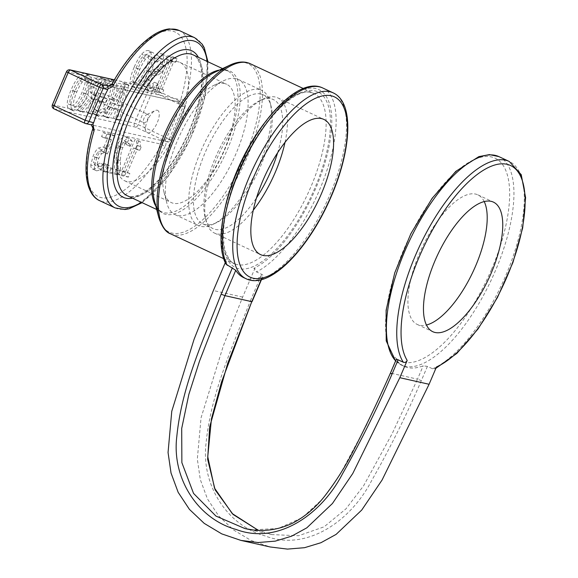 <?xml version="1.0" encoding="UTF-8"?>
<svg xmlns="http://www.w3.org/2000/svg" width="578" height="578" viewBox="0 0 578 578"><rect width="100%" height="100%" fill="white"/><g stroke="black" fill="none" stroke-linecap="round" stroke-linejoin="round"><path stroke-width="0.43" stroke-dasharray="2.89 2.17" d="M436.462 366.987L434.721 368.8L432.582 368.8L427.402 366.38L423.197 365.823A115.08 45.344 -64.9 0 1 404.015 366.315A115.08 45.344 -64.9 0 1 396.364 359.805L396.241 359.437M225.261 262.658L225.666 262.072L226.012 264.16M243.555 277.563A102.638 40.438 115.1 0 0 262.593 276.32L261.458 279.644M261.148 279.723L262.593 276.32C263.46 275.814 263.156 275.142 261.675 274.326L256.502 271.906L254.811 268.582L242.644 297.099L223.289 346.034L201.043 417.836L197.329 459.062L200.306 479.596L207.437 498.886L218.694 515.93L233.519 529.961L251.025 540.444L270.172 546.969M484.205 201.556A71.535 28.185 115.1 0 0 477.869 194.851A71.535 28.185 115.1 0 0 422.041 247.709A71.535 28.185 115.1 0 0 417.273 324.453A71.535 28.185 115.1 0 0 426.477 325.009M254.941 268.64L253.756 268.344A99.524 39.217 115.1 0 0 331.237 132.102A99.524 39.217 115.1 0 0 268.712 118.085A99.524 39.217 115.1 0 0 226.59 262.253L225.666 262.072M254.811 268.582L253.756 268.344M226.59 262.253L225.536 262.015M157.23 110.225A12.441 4.899 -64.9 0 1 155.8 125.672A12.441 4.899 -64.9 0 1 145.699 130.924A12.441 4.899 -64.9 0 1 147.925 119.552A12.441 4.899 -64.9 0 1 155.222 110.557A12.441 4.899 -64.9 0 1 157.23 110.225M147.715 114.328A4.667 1.835 115.1 0 0 146.964 114.451A4.667 1.835 115.1 0 0 144.225 117.825A4.667 1.835 115.1 0 0 143.395 122.088A4.667 1.835 115.1 0 0 143.915 122.832A4.667 1.835 115.1 0 0 147.556 119.379A4.667 1.835 115.1 0 0 147.867 114.379A4.667 1.835 115.1 0 0 147.715 114.328M96.743 99.25A4.667 1.835 115.1 0 0 98.831 96.02L102.451 97.718A4.667 1.835 115.1 0 0 102.552 93.188A4.667 1.835 115.1 0 0 102.4 93.137A4.667 1.835 115.1 0 0 100.637 94.033L97.017 92.335A4.667 1.835 115.1 0 0 94.366 98.542L97.993 100.232A4.667 1.835 115.1 0 0 98.6 101.641A4.667 1.835 115.1 0 0 100.37 100.94L96.743 99.25L91.808 110.824L93.137 113.245L95.413 114.856C97.516 115.333 99.835 114.22 102.371 111.518C104.936 108.743 107.465 104.437 109.972 98.607C112.313 93.065 113.519 88.586 113.599 85.176L111.265 79.598L110.543 79.352L107.429 79.685L104.495 81.216L102.154 86.707L105.406 84.28L109.09 83.34L112.717 85.038C115.521 86.122 115.159 91.013 111.626 99.712C109.668 104.278 107.746 107.631 105.868 109.784L102.241 108.086C100.37 110.29 98.679 111.236 97.169 110.933L94.626 109.148L98.397 100.297L101.793 101.063L103.498 97.068L98.831 96.02M97.017 92.335L102.992 78.326L99.214 77.481L94.727 78.449C93.022 79.692 91.403 82.062 89.872 85.566C87.805 90.609 87.386 94.185 88.622 96.288L77.062 110.008L79.591 110.571L90.023 97.993L92.256 98.498L86.447 112.11L88.391 112.551L94.366 98.542M91.743 86.382L90.276 91.945L91.476 94.084L93.874 94.698L99.365 81.83L97.429 81.397L94.611 82.04L91.743 86.382L95.37 88.073L98.231 83.731L94.611 82.04M100.637 94.033L106.374 80.595L100.016 79.164L98.347 80.147C96.649 81.382 95.03 83.752 93.492 87.256C91.425 92.307 91.013 95.876 92.249 97.978L81.13 111.178L83.651 111.742L93.65 99.691L95.883 100.189L90.074 113.808L92.018 114.242L97.993 100.232M92.018 114.242L88.391 112.551M100.37 100.94L95.435 112.515L96.764 114.943L99.04 116.546L102.552 115.983L105.998 113.216C108.556 110.434 111.092 106.135 113.599 100.305C115.94 94.763 117.146 90.284 117.226 86.866L116.481 82.864L106.374 80.595L106.612 80.024L102.992 78.326M90.797 164.903C90.724 167.288 91.461 168.697 92.993 169.137L97.733 168.032L99.835 163.104L97.299 164.571L94.409 165.005L98.303 166.789L97.061 164.195L93.434 162.497L95.095 156.66L98.079 151.833L101.201 150.771L103.78 152.274L111.431 134.349L103.267 132.514L101.518 136.603L107.768 138.005L103.809 147.282L103.44 147.079L107.436 148.972L102.544 146.783L98.166 148.178C96.504 149.514 94.799 152.202 93.051 156.233L90.797 164.903L94.424 166.601C94.351 168.986 95.088 170.394 96.62 170.828L101.36 169.73L97.733 168.032M92.466 168.957L96.62 170.828L92.466 168.957M101.36 169.73L103.462 164.795L99.835 163.104M103.462 164.795L99.691 163.068M103.318 164.766L100.919 166.262L97.299 164.571M100.919 166.262L98.303 166.789L94.676 165.098L93.434 162.497M97.061 164.195L98.715 158.358L101.699 153.524L98.079 151.833M101.699 153.524L104.828 152.469L107.407 153.972L103.78 152.274M107.407 153.972L115.051 136.04L111.431 134.349M115.051 136.04L106.887 134.212L103.267 132.514M106.887 134.212L105.145 138.301L101.518 136.603M105.145 138.301L111.395 139.703L107.768 138.005M111.395 139.703L107.436 148.972L106.171 148.474L101.793 149.875C100.131 151.205 98.426 153.893 96.678 157.931L94.424 166.601M102.754 170.517L105.593 163.863L103.202 163.328L100.362 169.983L106.374 172.215L109.213 165.561L105.593 163.863M109.213 165.561L103.202 163.328M106.829 165.026L103.989 171.68L100.362 169.983M103.989 171.68L106.374 172.215M114.726 173.205L116.828 168.27L116.807 159.095C116.908 153.43 117.688 149.073 119.162 146.024L121.756 141.82L124.183 140.822L128.164 142.636L129.45 144.088L125.823 142.39L126.452 144.637L128.677 139.695L125.758 136.755C122.774 136.365 119.935 139.219 117.24 145.316L115.044 152.455L114.495 158.849L114.581 168.754L107.27 167.114L105.55 171.146L114.726 173.205L118.353 174.903L120.455 169.968L116.828 168.27M120.455 169.968L120.434 160.785C120.535 155.128 121.315 150.771 122.782 147.722L125.383 143.517L127.803 142.513L124.183 140.822L125.823 142.39M129.45 144.088L130.079 146.328L126.452 144.637M130.079 146.328L126.56 144.659M130.187 146.357L132.304 141.393L128.677 139.695M132.304 141.393L129.956 138.648L125.758 136.755L129.378 138.453C126.401 138.063 123.562 140.916 120.867 147.014L118.671 154.153L115.044 152.455M118.671 154.153L118.122 160.547L114.495 158.849M118.122 160.547L118.201 170.452L114.581 168.754M118.201 170.452L110.897 168.812L107.27 167.114M110.897 168.812L109.177 172.844L105.55 171.146M109.177 172.844L118.353 174.903M124.725 175.445L126.242 171.897L123.54 171.29L133.482 147.975L136.184 148.575L137.542 145.389L136.82 145.15L136.538 139.854L134.992 139.508L121.618 170.857L118.981 170.264L117.464 173.819L124.725 175.445L128.352 177.143L129.862 173.588L126.242 171.897M129.862 173.588L123.54 171.29M127.167 172.981L137.109 149.666L133.482 147.975M137.109 149.666L139.811 150.273L136.184 148.575M139.811 150.273L141.169 147.087L137.542 145.389M141.169 147.087L140.447 146.848L140.165 141.545L136.538 139.854M140.165 141.545L134.992 139.508M138.619 141.198L125.245 172.555L121.618 170.857M125.245 172.555L118.981 170.264M122.608 171.962L121.091 175.517L117.464 173.819M121.091 175.517L128.352 177.143M158.639 91.815L160.157 88.261L158.264 87.842L170.077 60.155L171.969 60.574L173.479 57.027L167.714 55.734L166.204 59.281L168.097 59.707L156.284 87.394L154.391 86.975L152.881 90.522L158.639 91.815L162.266 93.513L163.784 89.958L160.157 88.261M163.784 89.958L158.264 87.842M161.891 89.532L173.696 61.846L170.077 60.155M173.696 61.846L175.589 62.272L171.969 60.574M175.589 62.272L177.106 58.718L173.479 57.027M177.106 58.718L171.341 57.424L167.714 55.734M171.341 57.424L169.831 60.979L166.204 59.281M169.831 60.979L171.724 61.405L168.097 59.707M171.724 61.405L159.911 89.091L156.284 87.394M159.911 89.091L154.391 86.975M158.018 88.665L156.501 92.22L152.881 90.522M156.501 92.22L162.266 93.513M155.677 89.749L152.057 88.051L154.391 82.213C151.718 84.829 149.543 85.985 147.867 85.696L151.494 87.386C149.377 86.707 149.095 84.525 150.656 80.833C151.797 78.095 153.163 76.455 154.76 75.92L158.126 74.945L154.499 73.247L158.271 70.726L161.919 64.657C164.318 58.472 164.065 54.78 161.154 53.581L155.771 54.845L153.553 60.401C155.569 58.364 157.491 57.417 159.318 57.554L162.938 59.252C164.802 59.874 165.048 61.925 163.682 65.408C162.44 68.283 161.016 69.938 159.434 70.386L155.598 71.535C152.953 72.582 150.728 75.285 148.907 79.641L147.108 87.329L148.886 91.107L149.644 91.36L155.677 89.749L158.155 83.94L154.536 82.242M158.155 83.94L154.391 82.213M158.011 83.911C155.345 86.519 153.17 87.683 151.494 87.386L147.867 85.696C145.75 85.009 145.468 82.827 147.029 79.143C148.17 76.404 149.543 74.764 151.133 74.222L154.499 73.247M158.126 74.945L161.898 72.423L158.271 70.726M161.898 72.423L165.539 66.354C167.945 60.17 167.692 56.478 164.781 55.278L159.391 56.536L155.771 54.845M161.753 53.783L165.38 55.481L161.753 53.783M159.391 56.536L157.035 62.063L153.408 60.372M157.035 62.063L153.553 60.401M157.18 62.099C159.196 60.054 161.118 59.108 162.938 59.252L159.318 57.554C161.175 58.176 161.428 60.235 160.055 63.717C158.813 66.586 157.397 68.247 155.807 68.695L151.978 69.844C149.334 70.884 147.101 73.587 145.28 77.943L143.481 85.638L145.266 89.417L146.017 89.662L152.057 88.051M138.315 84.554C135.498 83.767 135.996 78.724 139.825 69.418C141.827 64.794 143.727 61.376 145.533 59.173C147.354 56.947 148.965 55.994 150.359 56.304C151.783 56.586 152.375 58.031 152.13 60.654C151.891 63.269 150.8 66.867 148.857 71.448C144.767 80.689 141.256 85.06 138.315 84.554L134.688 82.864C137.629 83.369 141.148 78.998 145.237 69.75C147.173 65.169 148.264 61.571 148.503 58.963C148.748 56.341 148.163 54.888 146.74 54.614C145.345 54.296 143.734 55.257 141.906 57.482C140.1 59.678 138.2 63.096 136.198 67.727C132.376 77.026 131.871 82.076 134.688 82.864M150.359 56.304L146.74 54.614L150.359 56.304M134.139 67.265C131.705 73.009 130.397 77.604 130.209 81.057C130.086 84.525 131.011 86.462 132.991 86.866C135.021 87.3 137.289 86.079 139.811 83.21C142.318 80.32 144.811 75.985 147.296 70.213C149.745 64.418 151.053 59.809 151.234 56.391C151.385 53.017 150.461 51.088 148.459 50.611C146.371 50.235 144.103 51.442 141.646 54.245C139.161 57.099 136.654 61.441 134.139 67.265L137.766 68.955C135.331 74.699 134.024 79.302 133.836 82.748C133.713 86.223 134.638 88.159 136.618 88.564C138.641 88.998 140.916 87.777 143.438 84.901C145.945 82.011 148.438 77.683 150.923 71.91C153.365 66.116 154.68 61.506 154.861 58.089L151.234 56.391M132.319 86.642L136.618 88.564L132.319 86.642M154.861 58.089C155.012 54.715 154.088 52.786 152.079 52.302L148.459 50.611L152.079 52.302C149.998 51.926 147.73 53.14 145.273 55.936L141.646 54.245M145.273 55.936C142.788 58.797 140.281 63.139 137.766 68.955M106.612 80.024L100.016 79.164L85.486 75.906L82.098 78.81L78.478 77.112C76.029 79.93 73.565 84.2 71.087 89.922C68.695 95.572 67.409 100.095 67.229 103.491C67.106 106.901 68.016 108.808 69.96 109.206C71.954 109.632 74.186 108.433 76.672 105.608C79.128 102.761 81.585 98.506 84.034 92.827C86.433 87.126 87.726 82.589 87.907 79.229C88.051 75.913 87.141 74.013 85.168 73.543C83.116 73.175 80.884 74.367 78.478 77.112M82.098 78.81C79.656 81.621 77.192 85.891 74.714 91.613C72.322 97.27 71.036 101.793 70.848 105.182L71.354 108.982L81.13 111.178L80.689 111.706L83.218 112.269L83.651 111.742L109.22 117.478L114.307 108.758L110.68 107.067L116.272 108.317L113.519 118.179L115.484 118.627L125.151 83.297L122.753 82.762L103.224 115.875L105.275 116.337L110.68 107.067M98.231 83.731L101.056 83.088L102.992 83.521L97.501 96.389L95.103 95.775L93.903 93.643L90.276 91.945M93.903 93.643L95.37 88.073M97.501 96.389L93.874 94.698M102.992 83.521L99.365 81.83M93.65 99.691L90.023 97.993M83.218 112.269L79.591 110.571M95.883 100.189L92.256 98.498M90.074 113.808L86.447 112.11M92.249 97.978L88.622 96.288M80.689 111.706L77.062 110.008M114.307 108.758L119.892 110.015L117.305 119.292L119.27 119.733L128.612 85.58L116.481 82.864L114.169 81.05L111.048 81.382L108.122 82.914L104.495 81.216M111.048 81.382L107.429 79.685M108.122 82.914L105.781 88.405L102.154 86.707M105.781 88.405L102.32 86.743M105.947 88.441L109.025 85.97L105.406 84.28M109.025 85.97L112.717 85.038L109.09 83.34C111.894 84.424 111.532 89.315 108.007 98.014C106.041 102.581 104.119 105.94 102.241 108.086M105.868 109.784C103.997 111.988 102.306 112.934 100.789 112.623L94.626 109.148M98.253 110.839L102.024 101.995L98.397 100.297M102.024 101.995L105.42 102.754L101.793 101.063M105.42 102.754L107.125 98.759L103.498 97.068M107.125 98.759L102.451 97.718M95.435 112.515L91.808 110.824M128.612 85.58L128.771 84.995L126.38 84.453L106.843 117.565L108.895 118.028L109.22 117.478L117.305 119.292L117.139 119.877L119.111 120.318L119.27 119.733L134.385 123.121L138.193 124.602A3.107 1.228 -64.9 0 1 135.758 127.182A3.107 2.847 102.6 0 1 134.385 123.121L148.495 90.038A3.107 2.847 102.6 0 1 152.303 88.398A3.107 1.228 -64.9 0 1 152.404 88.434A3.107 1.228 -64.9 0 1 152.303 91.526L148.495 90.038L128.612 85.58M112.869 103.303L117.392 104.315L122.009 87.697L112.869 103.303L116.496 104.994L125.636 89.395L121.019 106.012L116.496 104.994M121.019 106.012L117.392 104.315M125.636 89.395L122.009 87.697M126.38 84.453L122.753 82.762M128.771 84.995L125.151 83.297M106.843 117.565L103.224 115.875M108.895 118.028L105.275 116.337M119.892 110.015L116.272 108.317M117.139 119.877L113.519 118.179M119.111 120.318L115.484 118.627M52.388 104.784L71.354 108.982L73.587 110.897L76.917 110.232L80.291 107.298C82.755 104.459 85.212 100.196 87.654 94.517C90.06 88.817 91.353 84.287 91.534 80.927L91.021 77.149L88.795 75.234L85.486 75.906L66.499 71.701M89.46 75.458L85.168 73.543L89.46 75.458M72.922 110.68L69.302 108.982L72.922 110.68M75.256 106.959C72.481 106.186 72.98 101.222 76.744 92.068C78.709 87.516 80.573 84.157 82.351 81.997C84.15 79.807 85.732 78.861 87.105 79.172C88.506 79.446 89.084 80.869 88.839 83.449C88.607 86.021 87.538 89.561 85.631 94.062C81.606 103.159 78.146 107.457 75.256 106.959L71.629 105.261C74.519 105.76 77.979 101.461 82.004 92.372C83.911 87.863 84.98 84.323 85.219 81.758C85.457 79.179 84.879 77.748 83.478 77.474C82.105 77.17 80.523 78.109 78.731 80.299C76.953 82.466 75.082 85.826 73.117 90.378C69.353 99.532 68.854 104.488 71.629 105.261M87.105 79.172L83.478 77.474L87.105 79.172M91.534 80.927L87.907 79.229M70.039 69.887A3.107 2.847 -77.4 0 0 66.766 71.708L52.656 104.791A3.107 2.847 -77.4 0 0 54.029 108.852L85.103 123.381L91.057 124.718L93.015 128.908A3.107 0.997 16.7 0 0 92.646 129.19M54.029 108.852L135.758 127.182L166.832 141.711A3.107 1.228 115.1 0 0 169.267 139.132L170.64 140.071A3.107 2.847 102.6 0 1 166.832 141.711L160.879 140.375L165.062 140.086C166.276 142.094 166.291 144.247 165.106 146.545A3.107 0.52 -150.8 0 1 161.667 144.305L93.015 128.908A90.818 35.785 115.1 0 0 101.309 197.64A90.818 35.785 115.1 0 0 161.667 144.305C162.635 142.621 162.367 141.307 160.879 140.375L91.266 124.826M165.062 140.086L165.929 139.016A93.925 37.006 115.1 0 0 180.04 105.933L180.206 104.589C182.424 104.235 183.934 102.884 184.729 100.529A3.107 0.997 -163.3 0 0 180.639 99.821A90.818 35.785 115.1 0 0 172.345 31.096A90.818 35.785 115.1 0 0 111.995 84.424A3.107 0.52 29.2 0 1 111.857 84.135M114.307 79.88L152.303 88.398L183.378 102.927A3.107 2.847 102.6 0 1 184.75 106.988L183.378 106.049A3.107 1.228 115.1 0 0 183.479 102.963A3.107 1.228 115.1 0 0 183.378 102.927L177.424 101.591C179.079 102.133 180.155 101.547 180.639 99.821L111.995 84.424C110.752 85.985 109.285 86.49 107.602 85.934M108.678 86.18L177.424 101.591L180.206 104.589M285.019 142.304A74.641 29.413 115.1 0 0 277.722 97.841A74.641 29.413 115.1 0 0 275.301 97.017A74.641 29.413 115.1 0 0 263.25 99.026A74.641 29.413 115.1 0 0 219.467 153.004A74.641 29.413 115.1 0 0 206.122 221.208A74.641 29.413 115.1 0 0 214.496 233.079A74.641 29.413 115.1 0 0 253.294 210.161M277.613 152.729A71.224 28.062 115.1 0 0 273.423 99.604A71.224 28.062 115.1 0 0 271.111 98.824A71.224 28.062 115.1 0 0 259.616 100.738A71.224 28.062 115.1 0 0 217.834 152.238A71.224 28.062 115.1 0 0 205.111 217.321A71.224 28.062 115.1 0 0 213.094 228.642A71.224 28.062 115.1 0 0 256.545 197.792M260.757 93.976A71.224 28.062 115.1 0 0 206.201 150.201A71.224 28.062 115.1 0 0 202.734 223.802A71.224 28.062 115.1 0 0 216.548 222.667A71.224 28.062 115.1 0 0 258.323 171.167A71.224 28.062 115.1 0 0 271.053 106.085A71.224 28.062 115.1 0 0 263.069 94.763A71.224 28.062 115.1 0 0 260.757 93.976M259.247 89.511A74.641 29.413 115.1 0 0 202.069 148.43A74.641 29.413 115.1 0 0 198.435 225.572A74.641 29.413 115.1 0 0 212.914 224.38A74.641 29.413 115.1 0 0 256.697 170.409A74.641 29.413 115.1 0 0 270.034 102.198A74.641 29.413 115.1 0 0 261.668 90.334A74.641 29.413 115.1 0 0 259.247 89.511M235.94 78.615A74.641 29.413 115.1 0 0 223.888 80.624A74.641 29.413 115.1 0 0 180.105 134.595A74.641 29.413 115.1 0 0 166.76 202.806A74.641 29.413 115.1 0 0 175.134 214.676A74.641 29.413 115.1 0 0 233.389 159.514A74.641 29.413 115.1 0 0 238.36 79.439A74.641 29.413 115.1 0 0 235.94 78.615M224.524 83.535A65.314 25.735 115.1 0 0 213.976 85.298A65.314 25.735 115.1 0 0 175.669 132.521A65.314 25.735 115.1 0 0 163.993 192.207A65.314 25.735 115.1 0 0 171.312 202.589A65.314 25.735 115.1 0 0 222.292 154.319A65.314 25.735 115.1 0 0 226.641 84.258A65.314 25.735 115.1 0 0 224.524 83.535M177.908 61.745A65.314 25.735 115.1 0 0 127.883 113.302A65.314 25.735 115.1 0 0 124.704 180.798A65.314 25.735 115.1 0 0 175.676 132.528A65.314 25.735 115.1 0 0 180.033 62.46A65.314 25.735 115.1 0 0 177.908 61.745M390.403 373.135L366.329 425.553L339.113 476.106L322.531 498.987L302.366 517.57L278.278 528.451L252.441 529.874M396.364 359.805L390.677 373.135L417.511 379.154L423.197 365.823M427.402 366.38L421.326 380.635L417.511 379.154L392.18 433.637L363.519 485.925L345.933 508.871L324.135 526.804L298.551 535.748L271.855 534.592L258.373 530.366L271.855 534.592M421.326 380.635C406.536 415.033 389.904 448.485 371.437 480.983C350.954 520.568 306.99 552.098 265.078 535.922C227.566 525.691 200.768 485.282 206.108 442.893C211.042 392.953 232.407 346.901 250.419 300.726L252.051 301.673M250.419 300.726L261.675 274.326M498.901 156.616A115.08 45.344 -64.9 0 1 495.295 270.981A115.08 45.344 -64.9 0 1 401.421 365.108A115.08 45.344 -64.9 0 1 395.634 360.86M491.488 269.5A111.966 44.116 115.1 0 0 463.542 165.821A111.966 44.116 115.1 0 0 387.694 343.635A111.966 44.116 115.1 0 0 491.488 269.5M432.582 368.8A115.08 45.344 115.1 0 0 510.793 262.925A115.08 45.344 115.1 0 0 509.261 161.457M242.644 297.099L213.369 290.532M246.141 278.769A102.638 40.438 115.1 0 0 326.245 202.929A102.638 40.438 115.1 0 0 333.08 92.82M322.726 87.979A102.638 40.438 -64.9 0 1 324.814 176.492A102.638 40.438 -64.9 0 1 256.502 271.906M314.613 90.768A97.039 38.235 -64.9 0 1 290.647 231.619A97.039 38.235 -64.9 0 1 224.726 216.837A97.039 38.235 -64.9 0 1 314.613 90.768M98.715 158.358L95.095 156.66M104.828 152.469L101.201 150.771M106.171 148.474L102.544 146.783M101.793 149.875L98.166 148.178M96.678 157.931L93.051 156.233M120.434 160.785L116.807 159.095M122.782 147.722L119.162 146.024M125.383 143.517L121.756 141.82M120.867 147.014L117.24 145.316M150.656 80.833L147.029 79.143M154.76 75.92L151.133 74.222M165.539 66.354L161.919 64.657M163.682 65.408L160.055 63.717M159.434 70.386L155.807 68.695M155.598 71.535L151.978 69.844M148.907 79.641L145.28 77.943M147.108 87.329L143.481 85.638M149.644 91.36L146.017 89.662M139.825 69.418L136.198 67.727M148.857 71.448L145.237 69.75M152.13 60.654L148.503 58.963M145.533 59.173L141.906 57.482M133.836 82.748L130.209 81.057M143.438 84.901L139.811 83.21M150.923 71.91L147.296 70.213M95.796 96.006L92.169 94.315M101.056 83.088L97.429 81.397M102.841 79.179L99.214 77.481M98.347 80.147L94.727 78.449M93.492 87.256L89.872 85.566M113.599 100.305L109.972 98.607M105.998 113.216L102.371 111.518M117.226 86.866L113.599 85.176M114.169 81.05L110.543 79.352M111.626 99.712L108.007 98.014M100.789 112.623L97.169 110.933M96.764 114.943L93.137 113.245M99.04 116.546L95.413 114.856M76.744 92.068L73.117 90.378M85.631 94.062L82.004 92.372M88.839 83.449L85.219 81.758M82.351 81.997L78.731 80.299M70.848 105.182L67.229 103.491M74.714 91.613L71.087 89.922M80.291 107.298L76.672 105.608M87.654 94.517L84.034 92.827M224.979 208.282A93.925 37.006 115.1 0 0 234.292 263.619A93.925 37.006 115.1 0 0 307.597 194.208A93.925 37.006 115.1 0 0 313.854 93.448A93.925 37.006 115.1 0 0 310.812 92.408A93.925 37.006 115.1 0 0 265.425 121.785M250.187 63.681A93.925 37.006 -64.9 0 1 243.938 164.441A93.925 37.006 -64.9 0 1 170.626 233.852M158.755 217.379A93.015 36.652 115.1 0 0 234.271 178.125A93.015 36.652 115.1 0 0 244.956 62.626A93.015 36.652 115.1 0 0 229.936 65.133M222.552 68.609L227.732 71.029L225.745 70.357C222.855 69.635 219.17 70.285 214.691 72.315A78.666 30.995 -64.9 0 1 227.392 70.198A78.666 30.995 -64.9 0 1 218.354 167.88A78.666 30.995 -64.9 0 1 154.492 201.079C156.963 208.008 159.42 211.62 161.869 211.902A77.755 30.634 115.1 0 0 222.552 154.442A77.755 30.634 115.1 0 0 227.732 71.029A77.755 30.634 115.1 0 0 225.21 70.176A77.755 30.634 115.1 0 0 219.459 70.068M155.822 206.18A77.755 30.634 115.1 0 0 161.869 211.902L156.689 209.482M193.066 54.823A77.755 30.634 -64.9 0 1 187.886 138.236A77.755 30.634 -64.9 0 1 127.203 195.696C128.894 196.838 136.964 199.237 151.559 186.73C168.603 172.28 187.171 141.328 195.805 112.602C201.982 91.721 203.391 75.602 200.039 64.252C197.322 57.973 195.003 54.831 193.066 54.823M132.543 198.196A80.862 31.862 115.1 0 0 186.412 137.542A80.862 31.862 115.1 0 0 198.406 57.323M207.227 61.449A90.818 35.785 -64.9 0 1 141.364 202.322M165.106 146.545A93.925 37.006 -64.9 0 1 99.64 200.66M115.174 207.928A93.925 37.006 115.1 0 0 188.479 138.518A93.925 37.006 115.1 0 0 194.735 37.751M179.202 30.49A93.925 37.006 -64.9 0 1 184.729 100.529M180.04 105.933L184.75 106.988L170.64 140.071L165.929 139.016M169.267 139.132L183.378 106.049L152.303 91.526L138.193 124.602L169.267 139.132M404.015 366.315L395.569 361.026M434.721 368.8L435.92 368.265M244.841 528.538L271.674 534.556M143.395 122.088L145.699 130.924M146.964 114.451L155.222 110.557M98.6 101.641L143.915 122.832M102.552 93.188L147.867 114.379M102.075 151.068L105.702 152.765M136.82 145.15L140.447 146.848M145.266 89.417L148.886 91.107M95.103 95.775L91.476 94.084M111.265 79.598L114.892 81.296M96.23 110.615L99.857 112.305M94.611 114.588L98.238 116.279M223.693 258.662L234.292 263.619C231.749 263.611 228.787 259.5 225.398 251.293C221.591 237.45 223.354 218.202 230.673 193.543C246.047 139.601 290.98 85.609 311.347 92.596L313.854 93.448L303.255 88.492M142.101 202.661L167.533 177.345L190.191 139.312L204.843 97.538L207.964 61.788M177.945 101.771L108.151 86.122M161.739 140.635L167.367 141.892A3.107 3.107 0 0 0 170.907 140.078L185.018 106.995A3.107 3.107 0 0 0 183.479 102.963L152.404 88.434A3.107 3.107 0 0 0 151.768 88.217L114.336 79.822M214.496 233.079L260.584 254.623M277.722 97.841L323.817 119.386M205.111 217.321L206.122 221.208M259.616 100.738L263.25 99.026M202.734 223.802L213.094 228.642M263.069 94.763L273.423 99.604M271.053 106.085L270.034 102.198M216.548 222.667L212.914 224.38M175.134 214.676L198.435 225.572M238.36 79.439L261.668 90.334M163.993 192.207L166.76 202.806M213.976 85.298L223.888 80.624M124.704 180.798L171.312 202.589M180.033 62.46L226.641 84.258M417.273 324.453L432.814 331.714M477.869 194.851L493.41 202.112"/><path stroke-width="0.87" d="M227.226 265.338A102.638 40.438 -64.9 0 1 247.117 154.673A102.638 40.438 -64.9 0 1 319.396 86.845A102.638 40.438 -64.9 0 1 322.726 87.979C300.387 76.961 262.831 114.784 240.137 164.701C222.039 203.853 215.587 245.354 226.012 264.16L235.759 270.302A102.638 40.438 115.1 0 0 243.555 277.563L246.141 278.769C268.3 289.672 305.408 252.622 328.174 203.246C351.099 154.355 355.499 102.79 333.08 92.82A102.638 40.438 115.1 0 0 329.749 91.692A102.638 40.438 115.1 0 0 251.134 172.706A102.638 40.438 115.1 0 0 246.141 278.769M396.364 359.805C395.995 359.162 396.58 359.162 398.126 359.812L403.307 362.233C405.005 362.767 406.298 362.16 407.187 360.426A111.966 44.116 -64.9 0 1 453.846 197.943A111.966 44.116 -64.9 0 1 524.456 213.781A111.966 44.116 -64.9 0 1 436.462 366.987L429.093 384.269L382.065 480.036L361.712 510.071L336.107 534.39L320.949 542.713L304.548 547.691L287.425 549.1L270.172 546.969L240.896 540.401L221.75 533.884L204.244 523.393L189.418 509.363L178.161 492.319L171.03 473.028L168.054 452.502L171.767 411.269L194.013 339.474L213.369 290.532L225.261 262.658M429.093 384.269L399.817 377.701L352.79 473.469L332.437 503.503L306.831 527.822L291.673 536.146L275.273 541.131L258.149 542.532L240.896 540.401M399.817 377.701L407.187 360.426M426.477 325.009A71.535 28.185 115.1 0 0 475.629 265.945A71.535 28.185 115.1 0 0 484.205 201.556M491.163 273.206A71.535 28.185 -64.9 0 1 432.814 331.714A71.535 28.185 -64.9 0 1 437.575 254.977A71.535 28.185 -64.9 0 1 493.41 202.112A71.535 28.185 -64.9 0 1 491.163 273.206M321.397 118.562A74.641 29.413 115.1 0 0 264.218 177.489A74.641 29.413 115.1 0 0 260.584 254.623A74.641 29.413 115.1 0 0 318.846 199.468A74.641 29.413 115.1 0 0 323.817 119.386A74.641 29.413 115.1 0 0 321.397 118.562M92.646 129.19A3.107 0.997 16.7 0 0 92.624 129.226A3.107 0.997 16.7 0 0 94.106 130.621L92.964 123.916M91.057 124.718L92.971 123.916L93.622 122.796L85.103 120.26A3.107 1.228 115.1 0 0 85.002 123.345A3.107 1.228 115.1 0 0 85.103 123.381A3.107 2.847 -77.4 0 0 88.911 121.741L103.021 88.658A3.107 2.847 -77.4 0 0 101.649 84.598A3.107 1.228 115.1 0 0 99.886 85.934A3.107 1.228 115.1 0 0 99.214 87.177L107.732 89.72A93.925 37.006 115.1 0 0 93.622 122.796M107.732 89.72L108.108 88.42C110.535 88.109 112.407 86.845 113.729 84.612A93.925 37.006 -64.9 0 1 176.153 29.456A93.925 37.006 -64.9 0 1 179.202 30.49L194.735 37.751A93.925 37.006 115.1 0 0 191.694 36.717A93.925 37.006 115.1 0 0 119.74 110.86A93.925 37.006 115.1 0 0 115.174 207.928L124.942 209.518L129.024 208.817L142.101 202.661M111.857 84.135A3.107 0.52 29.2 0 1 111.872 84.113A3.107 0.52 29.2 0 1 113.729 84.612M108.151 86.122L101.649 84.598L70.574 70.068A3.107 2.847 -77.4 0 0 70.039 69.887A3.107 3.107 0 0 0 66.499 71.701L68.139 72.647A3.107 1.228 -64.9 0 1 70.574 70.068L114.307 79.88M108.108 88.42L107.602 85.934L108.678 86.18M54.029 108.852A3.107 1.228 -64.9 0 1 53.927 108.823A3.107 1.228 -64.9 0 1 54.029 105.731L52.388 104.784A3.107 3.107 0 0 0 53.927 108.823L85.002 123.345A3.107 3.107 0 0 0 85.638 123.569L91.266 124.826M253.294 210.161A74.641 29.413 115.1 0 0 285.019 142.304M256.545 197.792A71.224 28.062 115.1 0 0 277.613 152.729M232.399 267.759L221.136 294.166L224.95 295.647L235.759 270.302M221.136 294.166C203.203 340.175 181.767 386.335 176.817 436.455C171.514 479.018 198.543 519.261 236.005 529.426C278.141 545.422 321.751 513.907 342.458 473.931C360.759 441.643 377.29 408.357 392.05 374.067L390.41 373.121L396.241 359.437M252.441 529.874L244.841 528.538L215.962 516.082L193.543 493.402L181.868 462.638L181.702 428.486L188.854 394.377L199.562 360.99L224.95 295.647L251.784 301.665L227.653 363.54L209.662 426.925L207.639 459.279L215.124 489.862L233.057 514.442L258.359 530.366L232.233 513.582L214.517 488.121L207.748 456.692L211.469 418.732L221.598 381.812L251.784 301.665L261.148 279.723M392.05 374.067L398.126 359.812M395.634 360.86A115.08 45.344 -64.9 0 1 392.953 357.392A115.08 45.344 -64.9 0 1 415.315 229.126A115.08 45.344 -64.9 0 1 498.901 156.616L509.261 161.457A115.08 45.344 115.1 0 0 425.675 233.967A115.08 45.344 115.1 0 0 403.307 362.233M331.122 95.753A99.524 39.217 -64.9 0 1 306.542 240.217A99.524 39.217 -64.9 0 1 238.931 225.059A99.524 39.217 -64.9 0 1 331.122 95.753M265.425 121.785A93.925 37.006 115.1 0 0 224.979 208.282M158.755 217.379L154.492 201.079A78.666 30.995 -64.9 0 1 168.552 129.197A78.666 30.995 -64.9 0 1 214.691 72.315L229.936 65.133A93.015 36.652 115.1 0 0 175.38 132.391A93.015 36.652 115.1 0 0 158.755 217.379C161.956 226.952 165.915 232.443 170.626 233.852A93.925 37.006 -64.9 0 1 175.192 136.791A93.925 37.006 -64.9 0 1 247.146 62.641A93.925 37.006 -64.9 0 1 250.187 63.681L303.255 88.492M219.459 70.068A77.755 30.634 115.1 0 0 167.042 128.489A77.755 30.634 115.1 0 0 155.822 206.18M156.689 209.482L127.203 195.696A77.755 30.634 -64.9 0 1 130.982 115.347A77.755 30.634 -64.9 0 1 190.545 53.971A77.755 30.634 -64.9 0 1 193.066 54.823L222.552 68.609M198.406 57.323A80.862 31.862 115.1 0 0 189.172 49.903A80.862 31.862 115.1 0 0 122.948 124.068A80.862 31.862 115.1 0 0 132.543 198.196M141.364 202.322A90.818 35.785 -64.9 0 1 114.812 135.108A90.818 35.785 -64.9 0 1 193.066 40.778A90.818 35.785 -64.9 0 1 207.227 61.449M91.136 124.776C92.791 126.474 93.289 127.962 92.632 129.234C86.96 148.3 84.944 164.578 86.584 178.053C88.586 192.033 94.33 198.427 99.64 200.66A93.925 37.006 -64.9 0 1 94.106 130.621M68.139 72.647L99.214 87.177L85.103 120.26L54.029 105.731L68.139 72.647M244.891 528.552C261.162 532.302 277.086 530.51 292.656 523.162C305.357 516.45 316.274 507.13 325.4 495.202C335.767 481.684 344.885 467.262 352.768 451.917C366.264 425.581 378.814 399.319 390.41 373.128M252.059 301.673L261.458 279.644M395.569 361.026L386.212 340.876L386.118 310.234L394.738 272.852L410.835 233.729L432.163 198.261L455.825 171.341L478.866 156.616L489.429 154.615L498.901 156.616M435.92 368.265L456.837 353.411L478.085 328.904L497.499 297.41L512.946 262.448L522.685 227.927L525.612 197.64L521.233 174.672L509.261 161.457M322.726 87.979L333.08 92.82M170.626 233.852L223.693 258.662M229.936 65.133C235.903 62.28 241.467 61.391 246.611 62.46L250.187 63.681M207.964 61.788L204.258 47.721L202.17 44.159L194.735 37.751M99.64 200.66L115.174 207.928M108.137 86.115L111.872 84.113C124.913 61.131 138.713 44.795 153.278 35.099C158.928 31.458 164.311 29.399 169.419 28.9L179.202 30.49M114.336 79.822L70.039 69.887M66.499 71.701L52.388 104.784"/></g></svg>
